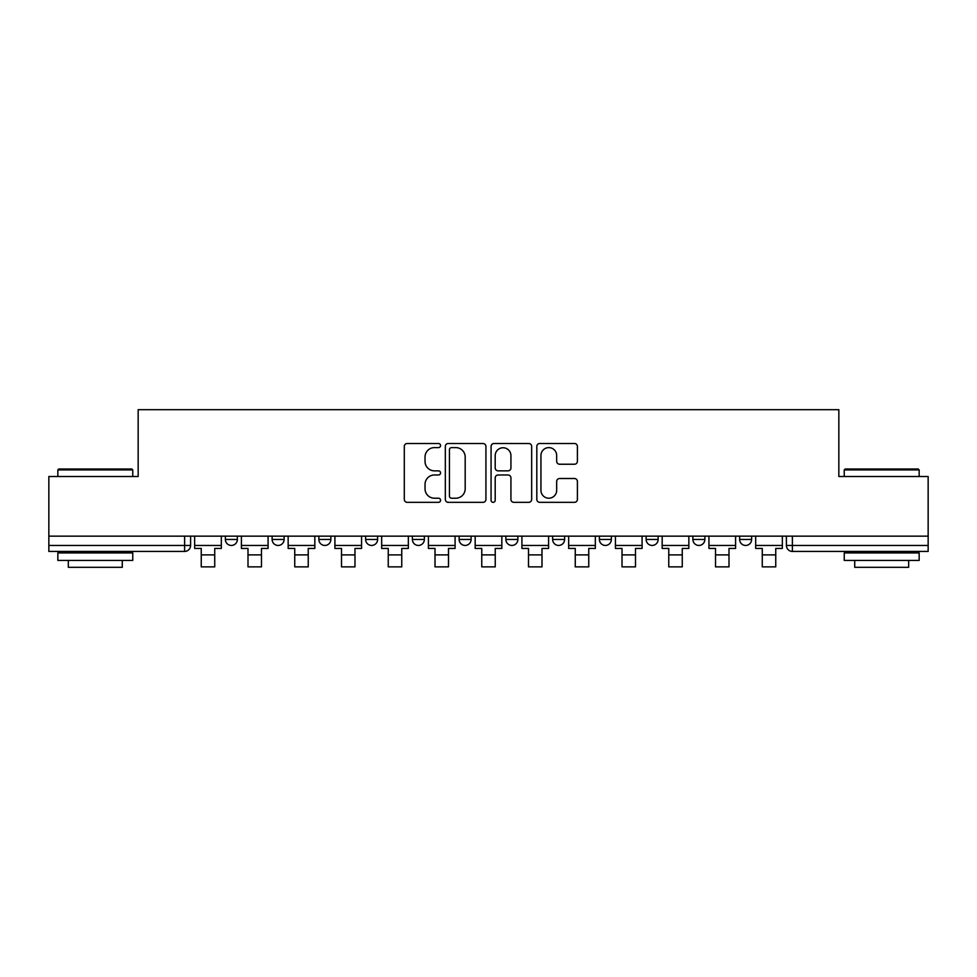 <?xml version="1.0" encoding="UTF-8"?>
<svg xmlns="http://www.w3.org/2000/svg" width="977" height="977" viewBox="0 0 977 977"><rect width="100%" height="100%" fill="white"/><g stroke="black" fill="none" stroke-linecap="round" stroke-linejoin="round"><path stroke-width="1.47" d="M440.554 445.561A2.064 2.064 0 0 0 438.49 443.497L407.238 443.497A2.943 2.943 0 0 0 404.295 446.44L404.295 499.394A2.943 2.943 0 0 0 407.238 502.337L438.49 502.337A2.064 2.064 0 0 0 440.554 500.273A2.064 2.064 0 0 0 438.49 498.209L434.447 498.209A9.416 9.416 0 0 1 425.032 488.805L425.032 484.384A9.416 9.416 0 0 1 434.447 474.981L438.49 474.981A2.064 2.064 0 0 0 440.554 472.917A2.064 2.064 0 0 0 438.49 470.853L434.447 470.853A9.416 9.416 0 0 1 425.032 461.449L425.032 457.028A9.416 9.416 0 0 1 434.447 447.613L438.49 447.613A2.064 2.064 0 0 0 440.554 445.561M739.638 536.153L739.638 539.451L751.631 539.451A5.996 5.996 0 0 1 745.634 545.447A5.996 5.996 0 0 1 739.638 539.451L739.638 536.153M599.389 536.153L599.389 539.451L611.37 539.451A5.996 5.996 0 0 1 605.386 545.447A5.996 5.996 0 0 1 599.389 539.451L599.389 536.153M505.878 536.153L505.878 539.451L517.871 539.451A5.996 5.996 0 0 1 511.875 545.447A5.996 5.996 0 0 1 505.878 539.451L505.878 536.153M459.129 536.153L459.129 539.451L471.122 539.451A5.996 5.996 0 0 1 465.125 545.447A5.996 5.996 0 0 1 459.129 539.451L459.129 536.153M365.63 536.153L365.63 539.451L377.61 539.451A5.996 5.996 0 0 1 371.614 545.447A5.996 5.996 0 0 1 365.63 539.451L365.63 536.153M574.476 464.234A2.943 2.943 0 0 0 577.407 461.291L577.407 446.44A2.943 2.943 0 0 0 574.476 443.497L539.756 443.497A2.943 2.943 0 0 0 536.813 446.44L536.813 499.394A2.943 2.943 0 0 0 539.756 502.337L574.476 502.337A2.943 2.943 0 0 0 577.407 499.394L577.407 481.441A2.943 2.943 0 0 0 574.476 478.51L559.613 478.51A2.943 2.943 0 0 0 556.67 481.441L556.67 490.344A7.865 7.865 0 0 1 548.805 498.209A7.865 7.865 0 0 1 540.94 490.344L540.94 455.49A7.865 7.865 0 0 1 548.805 447.613A7.865 7.865 0 0 1 556.67 455.49L556.67 461.291A2.943 2.943 0 0 0 559.613 464.234L574.476 464.234M48.85 536.153L48.85 476.507L138.16 476.507L138.16 409.681L838.84 409.681L838.84 476.507L928.15 476.507L928.15 536.153L48.85 536.153L48.85 545.447L190.6 545.447L190.6 536.153L190.6 545.447A5.996 5.996 0 0 1 184.616 551.431L48.85 551.431L48.85 545.447M485.923 446.44A2.943 2.943 0 0 0 482.98 443.497L448.272 443.497A2.943 2.943 0 0 0 445.329 446.44L445.329 499.394A2.943 2.943 0 0 0 448.272 502.337L482.98 502.337A2.943 2.943 0 0 0 485.923 499.394L485.923 446.44M494.02 443.497L528.728 443.497A2.943 2.943 0 0 1 531.671 446.44L531.671 499.394A2.943 2.943 0 0 1 528.728 502.337L513.878 502.337A2.943 2.943 0 0 1 510.934 499.394L510.934 477.912A2.943 2.943 0 0 0 507.991 474.981L498.136 474.981A2.943 2.943 0 0 0 495.192 477.912L495.192 500.273A2.064 2.064 0 0 1 493.129 502.337A2.064 2.064 0 0 1 491.077 500.273L491.077 446.44A2.943 2.943 0 0 1 494.02 443.497M786.4 536.153L786.4 545.447L928.15 545.447L928.15 551.431L792.384 551.431A5.996 5.996 0 0 1 786.4 545.447A5.996 5.996 0 0 0 792.384 551.431L792.384 536.153M928.15 536.153L928.15 545.447M751.631 536.153L751.631 539.451A5.996 5.996 0 0 1 745.634 545.447M704.881 536.153L704.881 539.451A5.996 5.996 0 0 1 698.885 545.447A5.996 5.996 0 0 1 692.888 539.451L704.881 539.451M692.888 536.153L692.888 539.451M658.132 536.153L658.132 539.451A5.996 5.996 0 0 1 652.135 545.447A5.996 5.996 0 0 1 646.139 539.451L658.132 539.451L658.132 536.153M646.139 536.153L646.139 539.451M611.37 536.153L611.37 539.451M564.621 536.153L564.621 539.451A5.996 5.996 0 0 1 558.624 545.447A5.996 5.996 0 0 1 552.64 539.451L564.621 539.451L564.621 536.153M552.64 536.153L552.64 539.451M517.871 536.153L517.871 539.451L517.871 536.153M471.122 539.451L471.122 536.153L471.122 539.451A5.996 5.996 0 0 1 465.125 545.447M424.36 536.153L424.36 539.451A5.996 5.996 0 0 1 418.376 545.447A5.996 5.996 0 0 1 412.379 539.451A5.996 5.996 0 0 0 418.376 545.447A5.996 5.996 0 0 0 424.36 539.451L424.36 536.153M412.379 536.153L412.379 539.451L424.36 539.451M377.61 536.153L377.61 539.451M330.861 536.153L330.861 539.451A5.996 5.996 0 0 1 324.865 545.447A5.996 5.996 0 0 1 318.868 539.451A5.996 5.996 0 0 0 324.865 545.447A5.996 5.996 0 0 0 330.861 539.451L318.868 539.451L318.868 536.153M272.119 536.153L272.119 539.451L284.112 539.451L284.112 536.153L284.112 539.451A5.996 5.996 0 0 1 278.115 545.447A5.996 5.996 0 0 1 272.119 539.451A5.996 5.996 0 0 0 278.115 545.447M225.369 536.153L225.369 539.451L237.362 539.451L237.362 536.153L237.362 539.451A5.996 5.996 0 0 1 231.366 545.447A5.996 5.996 0 0 1 225.369 539.451A5.996 5.996 0 0 0 231.366 545.447M184.616 536.153L184.616 551.431A5.996 5.996 0 0 0 190.6 545.447M451.508 447.613A2.064 2.064 0 0 0 449.444 449.676L449.444 496.157A2.064 2.064 0 0 0 451.508 498.209L455.77 498.209A9.416 9.416 0 0 0 465.186 488.805L465.186 457.028A9.416 9.416 0 0 0 455.77 447.613L451.508 447.613M510.934 455.636A7.865 7.865 0 0 0 503.057 447.759A7.865 7.865 0 0 0 495.192 455.636L495.192 467.91A2.943 2.943 0 0 0 498.136 470.853L507.991 470.853A2.943 2.943 0 0 0 510.934 467.91L510.934 455.636M194.655 545.447L221.327 545.447L221.327 548.439L214.732 548.439L214.732 566.868L201.25 566.868L201.25 548.439L194.655 548.439L194.655 536.153M221.327 545.447L221.327 536.153M241.404 545.447L268.077 545.447L268.077 548.439L261.482 548.439L261.482 566.868L247.999 566.868L247.999 548.439L241.404 548.439L241.404 536.153M268.077 545.447L268.077 536.153M288.154 545.447L314.826 545.447L314.826 548.439L308.231 548.439L308.231 566.868L294.749 566.868L294.749 548.439L288.154 548.439L288.154 536.153M314.826 545.447L314.826 536.153M334.903 545.447L361.575 545.447L361.575 548.439L354.981 548.439L354.981 566.868L341.498 566.868L341.498 548.439L334.903 548.439L334.903 536.153M361.575 545.447L361.575 536.153M381.665 545.447L408.337 545.447L408.337 548.439L401.742 548.439L401.742 566.868L388.248 566.868L388.248 548.439L381.665 548.439L381.665 536.153M408.337 545.447L408.337 536.153M428.414 545.447L455.087 545.447L455.087 548.439L448.492 548.439L448.492 566.868L435.009 566.868L435.009 548.439L428.414 548.439L428.414 536.153M455.087 545.447L455.087 536.153M57.838 469.925L58.742 469.021L131.871 469.021L132.762 469.925L57.838 469.925L57.838 476.507M132.762 560.432L57.838 560.432L57.838 552.933L132.762 552.933L132.762 560.432M122.272 560.432L122.272 567.319L68.329 567.319L68.329 560.432M844.238 469.925L845.129 469.021L918.258 469.021L919.162 469.925L844.238 469.925L844.238 476.507M919.162 560.432L844.238 560.432L844.238 552.933L919.162 552.933L919.162 560.432M908.671 560.432L908.671 567.319L854.728 567.319L854.728 560.432M475.164 545.447L501.836 545.447L501.836 548.439L495.241 548.439L495.241 566.868L481.759 566.868L481.759 548.439L475.164 548.439L475.164 536.153M501.836 545.447L501.836 536.153M521.913 545.447L548.585 545.447L548.585 548.439L541.991 548.439L541.991 566.868L528.508 566.868L528.508 548.439L521.913 548.439L521.913 536.153M548.585 545.447L548.585 536.153M568.663 545.447L595.335 545.447L595.335 548.439L588.752 548.439L588.752 566.868L575.258 566.868L575.258 548.439L568.663 548.439L568.663 536.153M595.335 545.447L595.335 536.153M615.425 545.447L642.097 545.447L642.097 548.439L635.502 548.439L635.502 566.868L622.019 566.868L622.019 548.439L615.425 548.439L615.425 536.153M642.097 545.447L642.097 536.153M662.174 545.447L688.846 545.447L688.846 548.439L682.251 548.439L682.251 566.868L668.769 566.868L668.769 548.439L662.174 548.439L662.174 536.153M688.846 545.447L688.846 536.153M708.923 545.447L735.596 545.447L735.596 548.439L729.001 548.439L729.001 566.868L715.518 566.868L715.518 548.439L708.923 548.439L708.923 536.153M735.596 545.447L735.596 536.153M755.673 545.447L782.345 545.447L782.345 548.439L775.75 548.439L775.75 566.868L762.268 566.868L762.268 548.439L755.673 548.439L755.673 536.153M782.345 545.447L782.345 536.153M201.25 554.887L214.732 554.887M247.999 554.887L261.482 554.887M294.749 554.887L308.231 554.887M341.498 554.887L354.981 554.887M388.248 554.887L401.742 554.887M435.009 554.887L448.492 554.887M481.759 554.887L495.241 554.887M528.508 554.887L541.991 554.887M575.258 554.887L588.752 554.887M622.019 554.887L635.502 554.887M668.769 554.887L682.251 554.887M715.518 554.887L729.001 554.887M762.268 554.887L775.75 554.887M132.762 476.507L132.762 469.925M115.677 552.933L115.677 551.431M74.924 552.933L74.924 551.431M919.162 476.507L919.162 469.925M902.076 552.933L902.076 551.431M861.323 552.933L861.323 551.431"/></g></svg>
